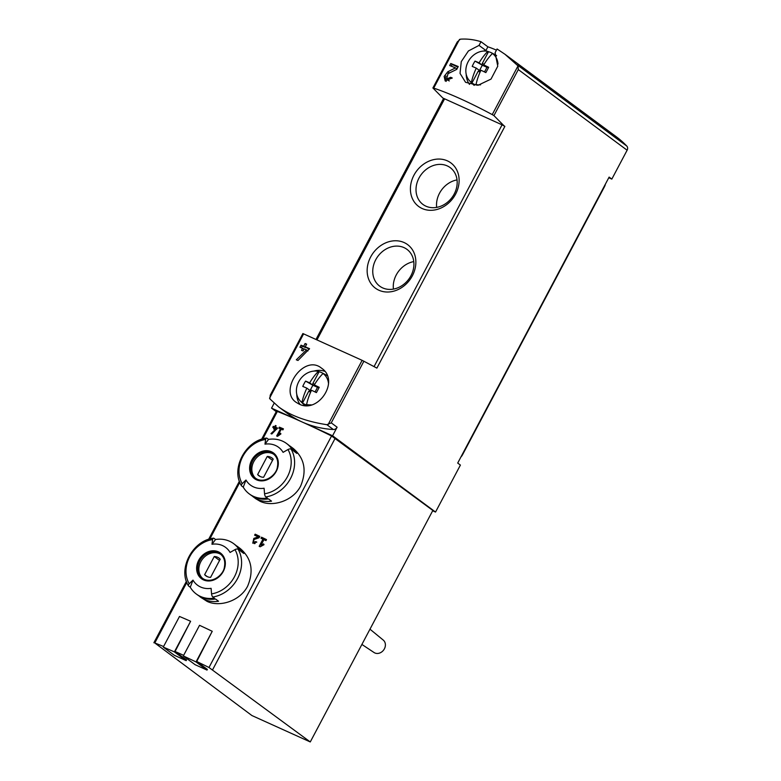 <?xml version="1.0" encoding="UTF-8"?>
<svg xmlns="http://www.w3.org/2000/svg" width="781" height="781" viewBox="0 0 781 781"><rect width="100%" height="100%" fill="white"/><g stroke="black" fill="none" stroke-linecap="round" stroke-linejoin="round"><path stroke-width="1.17" d="M432.899 87.989L457.266 41.959L460.38 39.177C467.106 38.699 473.979 39.538 480.989 41.705L479.026 45.405L468.424 50.95L461.268 61.631L460.038 73.404L465.583 82.317L478.021 85.275L491.005 79.106L497.77 66.19L495.105 52.678L497.058 48.978L504.897 54.221L518.037 65.877L518.301 69.577L493.934 115.608L492.235 114.602C469.361 102.36 449.856 93.535 433.719 88.116L432.899 87.989L442.817 98.016L503.852 125.643L493.934 115.608M450.627 77.29L446.527 79.076L448.05 73.668L456.768 69.343L458.252 66.541A116.115 11.266 -152.1 0 0 450.793 63.505L449.71 65.555A116.115 11.266 27.9 0 1 455.479 67.888L447.806 71.764L444.155 76.401L445.19 80.97L452.209 77.944A116.115 11.266 -152.1 0 0 450.627 77.29L452.004 78.315M298.869 403.943C318.248 414.369 340.331 380.454 321.479 368.144C304.17 353.656 278.221 390.666 296.145 402.332L298.869 403.943M363.907 361.173L331.251 422.863L326.888 424.708C306.708 421.603 290.639 415.677 278.68 406.94L269.904 398.915L270.216 395.235L302.882 333.546L362.13 360.334L376.891 368.115L504.868 126.395L503.852 125.643M306.513 349.888A116.115 11.266 27.9 0 0 304.121 348.912L303.038 350.952A116.115 11.266 27.9 0 0 301.505 350.337L302.589 348.287A116.115 11.266 27.9 0 0 299.943 347.233L301.027 345.192A116.115 11.266 -152.1 0 1 303.672 346.247L305.117 343.523A116.115 11.266 -152.1 0 1 306.65 344.148L305.205 346.871A116.115 11.266 -152.1 0 1 309.559 348.668L297.981 360.48A116.115 11.266 27.9 0 0 296.302 359.797L306.513 349.888L307.929 350.942M278.251 434.88L281.258 429.189A116.115 11.266 27.9 0 1 282.888 429.882L283.435 428.867A116.115 11.266 -152.1 0 0 279.393 427.158L278.856 428.183A116.115 11.266 27.9 0 1 280.457 428.847L276.669 436.003A116.115 11.266 27.9 0 1 277.48 436.345L280.896 433.943L280.604 433.23L278.251 434.88L278.885 435.349M260.932 545.333L263.949 539.642A116.115 11.266 27.9 0 1 265.96 540.618L266.497 539.593A116.115 11.266 -152.1 0 0 261.518 537.191L260.971 538.216A116.115 11.266 27.9 0 1 262.953 539.163L259.165 546.309A116.115 11.266 27.9 0 1 260.161 546.798L263.998 544.699L263.578 543.888L260.932 545.333L261.742 545.929M256.08 498.922L260.063 501.275C272.784 507.435 293.148 500.885 300.656 486.036C306.962 470.797 304.541 458.31 293.383 448.577M196.295 594.009L197.417 594.839A31.347 26.29 -53.5 0 0 201.478 597.231A31.347 26.29 -53.5 0 0 215.488 598.988L218.543 601.253A31.347 26.29 126.5 0 1 204.524 599.486A31.347 26.29 126.5 0 1 200.463 597.104L207.063 601.37C219.783 607.52 240.148 600.98 247.655 586.121C253.971 570.882 251.541 558.395 240.392 548.662L237.795 546.72A31.347 26.29 126.5 0 1 243.828 553.485L240.782 551.23A31.347 26.29 -53.5 0 0 234.739 544.464L233.626 543.635A31.347 26.29 126.5 0 1 239.66 550.4L238.117 549.258A31.347 26.29 126.5 0 1 212.832 597.016L214.375 598.168A31.347 26.29 126.5 0 1 200.356 596.401A31.347 26.29 126.5 0 1 196.295 594.009A31.347 26.29 126.5 0 1 190.261 587.244L188.709 586.101A3.095 1.591 -30.3 0 1 188.475 585.848A3.095 1.591 -30.3 0 1 189.227 583.768A116.115 59.512 -30.3 0 1 192.995 580.127L190.261 587.244M212.237 631.292L196.021 661.937L207.014 670.078L195.104 664.69L183.32 655.952L199.536 625.317A116.886 11.344 27.9 0 1 212.237 631.292L196.724 661.507A116.115 11.266 27.9 0 1 208.986 667.501L310.272 741.95L251.912 715.542L154.784 642.968A116.115 11.266 27.9 0 1 163.58 646.522M261.625 439.264L276.454 411.255L277.353 411.46A116.115 11.266 27.9 0 1 302.062 421.955A116.115 11.266 27.9 0 1 331.564 435.993L432.84 510.452L310.272 741.95M190.613 621.276L174.388 651.91L186.181 660.648L174.27 655.259L163.268 647.107L179.493 616.473A116.886 11.344 27.9 0 1 190.613 621.276L175.081 651.481A116.115 11.266 27.9 0 1 183.633 655.347M255.807 541.614L253.444 542.268L254.069 539.466L259.058 537.777L259.8 536.371A116.115 11.266 -152.1 0 0 255.153 534.175L254.616 535.19A116.115 11.266 27.9 0 1 258.228 536.898L253.815 538.421L252.751 543.195L256.783 542.073A116.115 11.266 -152.1 0 0 255.807 541.614L256.676 542.258M276.064 428.691A116.115 11.266 27.9 0 0 274.873 428.203L274.336 429.218A116.115 11.266 27.9 0 0 273.565 428.906L274.102 427.89A116.115 11.266 27.9 0 0 272.764 427.344L273.301 426.328A116.115 11.266 -152.1 0 1 274.648 426.865L275.361 425.508A116.115 11.266 -152.1 0 1 276.132 425.821L275.41 427.178A116.115 11.266 -152.1 0 1 277.567 428.066L271.808 433.982A116.115 11.266 27.9 0 0 270.958 433.64L276.064 428.691L276.757 429.199M480.989 41.705L487.891 46.821L485.928 50.521A21.292 17.856 -53.5 0 0 483.361 51.068M496.433 50.169A116.115 97.391 -53.5 0 0 487.891 46.821M608.789 177.726L611.826 179.103L627.123 150.216A3.866 3.251 -53.5 0 0 626.801 146.067A116.115 97.391 -53.5 0 0 616.189 136.685L504.897 54.221M422.15 208.517A27.091 22.727 126.5 0 1 423.029 164.596A27.091 22.727 126.5 0 1 459.121 180.938A27.091 22.727 126.5 0 1 422.15 208.517M378.883 290.22A27.091 22.727 126.5 0 1 379.761 246.308A27.091 22.727 126.5 0 1 415.863 262.641A27.091 22.727 126.5 0 1 378.883 290.22M332.579 435.769L337.109 427.207A3.866 3.251 -53.5 0 1 333.37 429.511A116.115 97.391 -53.5 0 1 302.062 421.955L332.579 435.769L435.534 512.053L460.409 465.076L457.705 463.065L609.121 177.092L611.826 179.103M443.54 98.552L442.817 98.016M274.141 403.23L271.544 408.141L276.249 411.626M432.674 510.764L435.534 512.053M271.544 408.141L302.062 421.955A116.115 97.391 -53.5 0 1 287.008 413.12L278.68 406.94M207.014 670.078L207.375 669.405L196.724 661.507M186.181 660.648L186.532 659.965L175.081 651.481M200.463 597.104A31.347 26.29 126.5 0 1 198.989 595.903M215.546 539.486L211.983 544.259A116.115 48.246 -98.7 0 1 212.647 539.544A3.095 1.289 -98.7 0 1 213.477 538.177A3.095 1.289 -98.7 0 1 214.004 538.343L215.546 539.486A31.347 26.29 126.5 0 1 233.626 543.635M236.223 545.655A31.347 26.29 126.5 0 1 237.795 546.72M212.832 597.016A3.095 1.289 -98.7 0 1 211.563 593.872A116.115 48.246 -98.7 0 1 211.104 588.327A23.547 19.75 126.5 0 1 200.58 587A23.547 19.75 126.5 0 1 192.995 580.127M211.983 544.259A23.547 19.75 126.5 0 1 230.102 552.46A116.115 59.512 -30.3 0 1 234.974 549.648A3.095 1.591 -30.3 0 1 238.117 549.258M264.984 444.164A116.115 48.246 -98.7 0 1 265.647 439.449A3.095 1.289 -98.7 0 1 266.467 438.082A3.095 1.289 -98.7 0 1 266.995 438.248L268.547 439.391L264.984 444.164A23.547 19.75 126.5 0 1 283.093 452.365A116.115 59.512 -30.3 0 1 287.974 449.553A3.095 1.591 -30.3 0 1 291.118 449.163A31.347 26.29 126.5 0 1 265.823 496.931L267.366 498.073A31.347 26.29 126.5 0 1 253.356 496.306A31.347 26.29 126.5 0 1 249.295 493.924L250.408 494.754A31.347 26.29 -53.5 0 0 254.469 497.136A31.347 26.29 -53.5 0 0 268.488 498.903L271.534 501.158A31.347 26.29 126.5 0 1 257.525 499.401A31.347 26.29 126.5 0 1 253.454 497.009A31.347 26.29 126.5 0 1 251.98 495.818M249.295 493.924A31.347 26.29 126.5 0 1 243.252 487.159L241.71 486.016A3.095 1.591 -30.3 0 1 241.475 485.753A3.095 1.591 -30.3 0 1 242.227 483.673A116.115 59.512 -30.3 0 1 245.986 480.042L243.252 487.159M268.547 439.391A31.347 26.29 126.5 0 1 286.617 443.54A31.347 26.29 126.5 0 1 292.66 450.305L291.118 449.163M286.617 443.54L287.74 444.369A31.347 26.29 -53.5 0 1 293.773 451.135L296.829 453.4A31.347 26.29 126.5 0 0 290.786 446.634L293.392 448.567M289.214 445.57A31.347 26.29 126.5 0 1 290.786 446.634M265.823 496.931A3.095 1.289 -98.7 0 1 264.554 493.777A116.115 48.246 -98.7 0 1 264.105 488.232A23.547 19.75 126.5 0 1 253.571 486.914A23.547 19.75 126.5 0 1 245.986 480.042M369.979 629.183L383.266 640.098A7.742 6.492 126.5 0 1 383.959 649.577A7.742 6.492 126.5 0 1 374.831 652.955A7.742 6.492 126.5 0 1 374.05 652.525L361.896 644.432M255.885 478.548A15.093 12.662 126.5 0 1 255.241 459.316A15.093 12.662 126.5 0 1 273.828 454.327M273.204 459.111A11.032 9.255 -53.5 0 0 271.983 457.988A11.032 9.255 -53.5 0 0 267.248 456.416L257.632 474.594A11.032 9.255 126.5 0 0 258.853 475.717A11.032 9.255 126.5 0 0 263.587 477.289L273.204 459.111M202.884 578.633A15.093 12.662 126.5 0 1 202.25 559.401A15.093 12.662 126.5 0 1 220.838 554.422M220.213 559.206A11.032 9.255 -53.5 0 0 218.992 558.083A11.032 9.255 -53.5 0 0 214.258 556.511L204.632 574.679A11.032 9.255 126.5 0 0 205.852 575.802A11.032 9.255 126.5 0 0 210.587 577.374L220.213 559.206M272.549 460.351L267.248 456.416M260.278 476.556L257.632 474.594M219.559 560.436L214.258 556.511M207.287 576.642L204.632 574.679M163.268 647.107A116.886 11.344 27.9 0 1 174.388 651.91M183.32 655.952A116.886 11.344 27.9 0 1 196.021 661.937M316.051 339.325L443.569 98.494L444.604 98.826L317.037 339.764M374.138 366.455L502.066 124.833L504.868 126.395M466.198 74.234A21.292 17.856 -53.5 0 0 469.498 84.407M479.026 45.405L485.928 50.521M300.06 404.421A21.292 17.856 126.5 0 1 296.751 394.249M313.923 371.082A21.292 17.856 126.5 0 1 324.662 371.307M382.67 287.896A22.903 19.213 126.5 0 1 379.703 286.149A22.903 19.213 126.5 0 1 377.906 256.314A22.903 19.213 126.5 0 1 406.969 249.354A22.903 19.213 126.5 0 1 409.927 277.489A22.903 19.213 126.5 0 1 382.67 287.896M393.409 289.097A22.903 19.213 126.5 0 1 413.784 261.606M425.928 206.184A22.903 19.213 126.5 0 1 422.96 204.446A22.903 19.213 126.5 0 1 421.164 174.612A22.903 19.213 126.5 0 1 450.227 167.642A22.903 19.213 126.5 0 1 453.185 195.787A22.903 19.213 126.5 0 1 425.928 206.184M436.667 207.395A22.903 19.213 126.5 0 1 457.041 179.903M261.518 537.191L263.441 538.617L263.099 539.271M266.321 539.925L263.441 538.617M262.953 539.163L263.851 539.827M254.186 542.824A2.802 2.353 -53.5 0 0 254.245 543.664M255.153 534.175L257.564 535.951L257.291 536.459M259.546 536.859L257.564 535.951M258.228 536.898L259.155 537.592M279.393 427.158L281.16 428.466L280.818 429.12M283.161 429.374L281.16 428.466M280.457 428.847L281.16 429.374M275.41 427.178L277.372 428.437M275.361 425.508L276.035 426.006M274.648 426.865L275.83 427.744L274.248 427.031L273.848 427.783M273.301 426.328L274.248 427.031M274.102 427.89L274.775 428.388M305.205 346.871L309.237 349.263M305.117 343.523L306.455 344.509M303.672 346.247L305.4 347.525L302.247 346.1L301.349 347.789M301.027 345.192L302.247 346.1M302.589 348.287L303.926 349.283M450.139 72.604L449.348 72.916A5.613 4.706 -53.5 0 0 447.855 73.785M446.029 76.021A5.613 4.706 -53.5 0 0 446.156 81.429M446.517 79.076L448.44 80.502A3.29 2.763 -53.5 0 0 449.339 80.902M450.793 63.505L452.121 64.491L451.242 66.16M457.939 67.127L452.121 64.491M455.479 67.888L456.953 68.982M310.633 392.15L308.729 391.281L310.067 390.539L306.855 388.157A37.029 19.847 114.4 0 0 301.944 402.43A17.895 15.015 126.5 0 1 300.304 401.004A17.895 15.015 126.5 0 1 299.357 380.611A17.895 15.015 126.5 0 1 318.375 371.395A37.029 19.847 114.4 0 0 309.666 382.846A37.029 3.593 27.9 0 0 305.586 381.118A32.646 31.396 97.9 0 0 302.774 386.429A37.029 3.593 27.9 0 1 306.855 388.157M301.944 402.43L302.52 403.006L308.729 391.281M302.52 403.006A18.022 15.112 -53.5 0 0 307.158 405.114L306.591 404.529A37.029 19.847 -65.6 0 1 311.492 390.266A37.029 3.593 27.9 0 1 316.412 392.609A32.646 5.604 -61.1 0 0 319.224 387.298L317.516 387.327L314.313 384.945A37.029 3.593 27.9 0 1 319.224 387.298M311.141 391.027L310.067 390.539L312.878 385.228L312.859 383.481L319.068 371.756L318.375 371.395M312.859 383.481L314.694 384.311M314.313 384.945A37.029 19.847 -65.6 0 1 323.022 373.503L323.715 373.855A18.022 15.112 -53.5 0 0 322.114 372.869A18.022 15.112 -53.5 0 0 321.508 372.576A18.022 15.112 -53.5 0 0 319.068 371.756M323.022 373.503A17.895 15.015 126.5 0 1 328.528 383.803M311.131 404.831A17.895 15.015 126.5 0 1 306.591 404.529M322.114 372.869L325.16 374.45A18.578 15.581 126.5 0 1 327.19 375.739M304.785 405.388A18.578 15.581 126.5 0 1 303.243 404.031L300.304 401.004M305.586 381.118L312.878 385.228L309.666 382.846M315.075 391.955L317.516 387.327L312.878 385.228M480.081 72.135L478.167 71.266L479.505 70.524L476.293 68.142A37.029 19.847 114.4 0 0 471.382 82.415A17.895 15.015 126.5 0 1 469.742 80.99A17.895 15.015 126.5 0 1 468.795 60.596A17.895 15.015 126.5 0 1 487.813 51.38A37.029 19.847 114.4 0 0 479.104 62.831A37.029 3.593 27.9 0 0 475.024 61.103A32.646 31.396 97.9 0 0 472.212 66.414A37.029 3.593 27.9 0 1 476.293 68.142M471.382 82.415L471.958 82.991L478.167 71.266M471.958 82.991A18.022 15.112 -53.5 0 0 476.605 85.09L476.029 84.514A37.029 19.847 -65.6 0 1 480.94 70.241A37.029 3.593 27.9 0 1 485.86 72.594A32.646 5.604 -61.1 0 0 488.672 67.283L486.963 67.312L483.751 64.93A37.029 3.593 27.9 0 1 488.672 67.283M480.579 71.003L479.505 70.524L482.316 65.213L482.297 63.456L488.506 51.731L487.813 51.38M482.297 63.456L484.132 64.286M483.751 64.93A37.029 19.847 -65.6 0 1 492.46 53.479L493.153 53.84A18.022 15.112 -53.5 0 0 491.552 52.854A18.022 15.112 -53.5 0 0 490.946 52.561A18.022 15.112 -53.5 0 0 488.506 51.731M492.46 53.479A17.895 15.015 126.5 0 1 497.985 64.081M480.598 84.817A17.895 15.015 126.5 0 1 476.029 84.514M491.552 52.854L494.607 54.426A18.578 15.581 126.5 0 1 496.628 55.724M474.243 85.373A18.578 15.581 126.5 0 1 472.69 84.016L469.742 80.99M475.024 61.103L482.316 65.213L479.104 62.831M484.513 71.94L486.963 67.312L482.316 65.213M604.221 186.347L604.533 186.581A7.742 6.492 -53.5 0 0 605.392 184.131M604.533 186.581L462.489 454.845A7.742 6.492 -53.5 0 1 460.927 456.983M459.521 39.392L433.719 88.116M518.037 65.877L492.235 114.602M362.13 360.334L328.04 424.718M303.614 333.848L269.523 398.232M331.564 435.993L208.986 667.501M277.353 411.46L262.836 438.883M239.816 482.355L209.835 538.978M186.825 582.441L154.784 642.968M517.354 64.969L626.801 146.067M331.251 422.863L337.109 427.207M518.301 69.577L627.123 150.216M203.538 579.922A15.971 13.404 126.5 0 1 204.056 554.032A15.971 13.404 126.5 0 1 225.338 563.657A15.971 13.404 126.5 0 1 203.538 579.922M234.974 549.648A29.024 24.348 126.5 0 1 211.563 593.872M189.227 583.768A29.024 24.348 126.5 0 1 212.647 539.544M256.529 479.827A15.971 13.404 126.5 0 1 257.047 453.937A15.971 13.404 126.5 0 1 278.329 463.572A15.971 13.404 126.5 0 1 256.529 479.827M287.974 449.553A29.024 24.348 126.5 0 1 264.554 493.777M242.227 483.673A29.024 24.348 126.5 0 1 265.647 439.449M335.244 438.131L212.676 669.629M257.271 479.309A15.093 12.662 126.5 0 1 255.319 478.157A15.093 12.662 126.5 0 1 254.128 458.486A15.093 12.662 126.5 0 1 273.291 453.898C277.118 456.914 278.475 461.307 277.372 467.097C276.62 474.145 266.331 483.166 257.232 479.28L255.319 478.157M204.28 579.395A15.093 12.662 126.5 0 1 202.318 578.243A15.093 12.662 126.5 0 1 201.137 558.581A15.093 12.662 126.5 0 1 220.301 553.993C224.118 556.999 225.484 561.402 224.381 567.191C223.63 574.23 213.34 583.261 204.241 579.375L202.318 578.243M326.888 424.708L333.37 429.511M253.815 538.421L254.86 539.193M447.806 71.764L449.348 72.916M213.477 538.177C192.624 540.442 177.531 569.037 188.475 585.848M253.454 497.009L256.061 498.942M266.467 438.082C245.615 440.357 230.522 468.942 241.475 485.753M239.406 481.223L208.625 539.349M186.405 581.318L153.877 642.763M253.444 542.278L255.114 543.508"/></g></svg>
